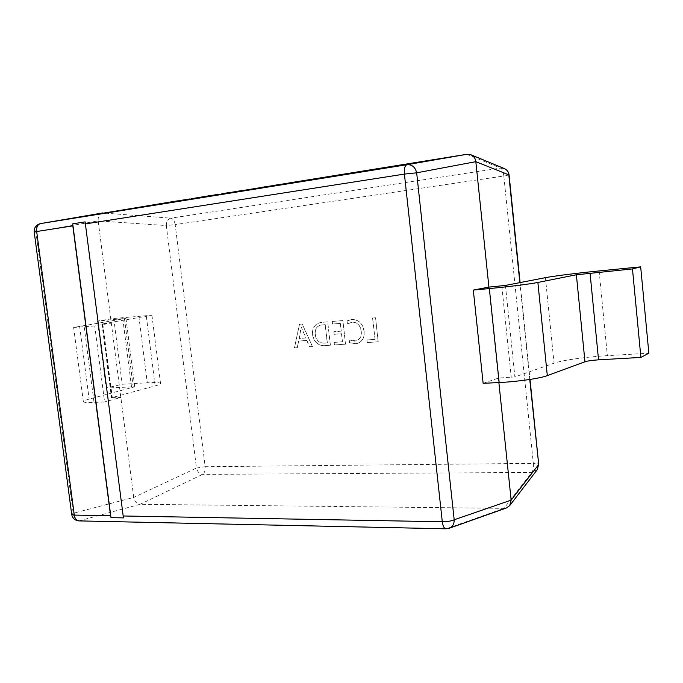 <?xml version="1.0" encoding="UTF-8"?>
<svg xmlns="http://www.w3.org/2000/svg" width="683" height="683" viewBox="0 0 683 683"><rect width="100%" height="100%" fill="white"/><g stroke="black" fill="none" stroke-linecap="round" stroke-linejoin="round"><path stroke-width="0.51" stroke-dasharray="3.42 2.56" d="M349.235 340.032L349.525 342.618L355.493 343.711L357.448 343.404C362.528 341.509 364.756 337.453 364.116 331.238C362.869 323.494 358.797 319.576 351.899 319.49L347.049 320.848L347.416 324.024L352.172 322.094C357.405 322.256 360.428 325.313 361.239 331.264C361.802 336.156 360.112 339.374 356.159 340.919L349.124 340.057L349.525 342.618M324.826 345.658L330.401 345.248L327.72 321.838L320.353 322.564C314.812 324.084 312.233 328.079 312.609 334.559C314.001 342.055 318.073 345.76 324.826 345.658L330.401 345.248M299.53 324.246L294.458 347.869L297.361 347.656L298.625 341.056L306.889 340.433L309.561 346.768L312.507 346.554L302.219 324.015L299.419 324.271L294.458 347.869M334.132 342.388L334.431 344.958L345.581 344.147L342.892 320.549L332.245 321.454L332.536 324.032L340.39 323.375L341.269 331.135L333.927 331.725L334.226 334.303L341.568 333.722L342.482 341.765L334.021 342.414L334.431 344.958M366.933 339.946L367.232 342.567L378.237 341.765L375.556 317.766L372.662 318.005L375.044 339.349L366.822 339.972L367.232 342.567M498.88 382.557L488.917 287.099M78.997 520.898L140.058 504.293L503.96 508.357L446.597 528.668L79.902 520.796C76.154 520.335 73.918 517.834 73.209 513.283L35.917 232.16C35.405 227.55 36.933 224.69 40.502 223.597M34.218 232.083L98.156 220.891L133.723 497.412L73.209 513.283L71.698 514.419M293.81 182.165L268.65 186.22M259.881 187.629L242.875 190.369M231.008 192.282L223.324 193.52M221.762 193.767L198.147 197.575M196.815 197.788L189.396 199.231M188.056 199.197L165.901 202.766M483.137 383.325L498.419 378.092L514.897 376.914L554.05 363.194C562.28 360.231 586.176 356.868 607.366 355.655L648.85 353.205M94.732 325.919L73.636 327.464L125.979 318.372L97.498 321.027L113.771 318.483L151.925 315.239L102.382 323.879L111.303 323.119L94.732 325.919L104.584 401.928L94.041 402.449C87.159 402.757 83.599 402.483 83.36 401.638C83.377 400.989 85.307 400.144 89.14 399.12L134.713 386.783L106.172 388.046L122.214 384.264L147.28 382.787C155.715 382.309 160.129 382.548 160.531 383.496C160.548 384.102 158.755 384.905 155.135 385.895L111.918 397.643L120.865 397.455L104.584 401.928M113.771 318.483L122.214 384.264M97.498 321.027L106.172 388.046M506.521 507.939L503.96 508.357L531.809 472.44C533.141 470.758 533.645 467.735 533.329 463.373L205.165 466.72L175.189 224.596L503.823 176.018L533.329 463.373C536.65 463.373 538.443 463.706 538.708 464.38M102.604 212.959C99.428 214.001 97.942 216.639 98.156 220.891L166.311 225.561L196.456 468.034L205.165 466.72C205.429 470.416 204.559 472.969 202.544 474.395L140.058 504.293C136.711 503.815 134.594 501.527 133.723 497.412L196.456 468.034C197.447 471.816 199.479 473.934 202.544 474.395L531.809 472.44L537.197 469.759M466.83 154.298L500.511 168.086L504.353 168.573M509.083 174.933L503.823 176.018C503.234 171.561 502.133 168.923 500.511 168.086L170.767 218.167C173.064 218.722 174.541 220.865 175.189 224.596L166.311 225.561C166.336 221.531 167.822 219.064 170.767 218.167L102.689 212.951M123.435 517.885L85.119 221.881M294.347 347.895L297.361 347.656M297.25 347.69L298.625 341.056M298.505 341.09L306.889 340.433M306.769 340.458L309.561 346.768M309.442 346.793L312.507 346.554M312.396 346.58L302.219 324.015M302.099 324.041L299.419 324.271M305.796 337.974L299.103 338.495L301.169 326.961L305.916 337.948L299.222 338.461L301.22 326.944L305.916 337.948M330.29 345.274L327.72 321.838M327.601 321.864L321.924 322.333M321.813 322.359L320.242 322.589C314.701 324.109 312.114 328.105 312.498 334.585L312.609 334.559M312.498 334.585C313.89 342.089 317.962 345.786 324.715 345.683M315.222 334.439C314.701 329.411 316.562 326.303 320.797 325.117L325.142 324.673L327.242 342.917L324.331 343.131C319.132 343.225 316.092 340.33 315.222 334.439L315.333 334.414C314.812 329.385 316.673 326.278 320.916 325.091L325.253 324.647L327.353 342.892L324.442 343.105C319.243 343.199 316.203 340.305 315.333 334.414M334.311 344.983L345.581 344.147M345.47 344.172L342.892 320.549M342.781 320.575L332.245 321.454M332.134 321.48L332.536 324.032M332.425 324.058L340.39 323.375M340.271 323.401L341.269 331.135M341.159 331.161L333.927 331.725M333.816 331.75L334.226 334.303M334.115 334.329L341.568 333.722M341.457 333.748L342.482 341.765M342.371 341.79L334.021 342.414M349.414 342.653L355.493 343.711M355.382 343.737L357.337 343.429C362.425 341.534 364.645 337.479 364.005 331.264L364.116 331.238M364.005 331.264C362.758 323.52 358.686 319.601 351.788 319.507L351.899 319.49M351.788 319.507L347.049 320.848M346.938 320.873L347.416 324.024M347.305 324.049L352.172 322.094M352.061 322.12C357.294 322.282 360.317 325.339 361.128 331.289L361.239 331.264M361.128 331.289C361.7 336.181 360.001 339.4 356.048 340.954L354.801 341.141M354.699 341.167L349.124 340.057M367.121 342.593L378.237 341.765M378.126 341.79L375.556 317.766M375.445 317.783L372.662 318.005M372.551 318.03L375.044 339.349M374.941 339.374L366.822 339.972M211.064 195.611L215.179 195.236L207.53 196.55M217.792 194.8L211.107 195.876M201.587 197.003L199.769 197.72L205.959 196.73L183.531 200.409M207.521 196.482L200.836 197.532M183.531 200.384L173.73 201.963M178.459 201.212L187.116 199.752L178.408 200.947M173.678 201.647L179.04 201.033L163.843 203.577M166.712 203.099L172.236 202.168L166.661 202.825M224.263 193.34L228.489 192.947L217.783 194.749M230.956 192.538L224.306 193.605M212.737 195.244L217.425 194.766L212.746 195.338M220.131 194.279L216.357 194.894L220.088 194.015M216.511 194.894L219.858 194.339L214.249 195.261L216.468 194.629M212.259 195.312L202.185 197.233L212.293 195.551M192.401 198.616L201.63 197.267M200.828 197.447L192.427 198.804M188.098 199.436L172.534 202.006L188.056 199.214M177.136 201.28L185.58 199.846L177.093 201.015M163.818 203.432L162.913 203.577M165.704 203.107L171.091 202.202L165.662 202.851M294.655 182.335L230.982 192.674M234.021 192.222L234.542 192.145L234.03 192.247M276.393 185.272L282.882 184.188L276.393 185.272M529.76 379.475L519.848 282.625M84.197 326.918L94.041 402.449M102.791 323.93L112.345 397.89M138.811 316.024L147.28 382.787M122.778 318.56L131.477 386.595M124.494 318.696L133.27 387.406M79.604 326.15L89.14 399.12M102.382 323.879L111.918 397.643M146.367 316.485L155.135 385.895M501.792 285.878L511.268 377.426M599.128 270.938L607.366 355.655M545.435 277.665L554.05 363.194M505.446 285.417L514.897 376.914M445.939 528.804L446.597 528.668M125.979 318.372L134.713 386.783M73.636 327.464L83.36 401.638M101.955 323.973L111.5 397.83M151.925 315.239L160.531 383.496M520.096 282.574L530.017 379.441"/><path stroke-width="1.02" d="M72.816 225.877L110.578 515.75L110.996 517.646L123.435 517.885L85.119 221.881L72.731 223.836L72.816 225.877L36.677 231.52L74.276 515.093L110.578 515.75M473.31 290.087L489.344 288.567L499.153 382.54L483.137 383.325L473.31 290.087L488.917 287.099L475.829 161.675L416.664 172.816L454.186 519.772C454.255 523.998 452.598 526.832 449.209 528.275L446.597 528.668M123.017 515.981L442.285 521.761C447.356 521.727 451.326 521.069 454.186 519.772L511.149 500.127L498.88 382.557M165.901 202.766L40.587 223.58C37.667 224.459 36.37 227.106 36.677 231.52L34.218 232.083C34.03 227.593 36.131 224.758 40.528 223.589L407.034 164.697L466.83 154.298L293.81 182.165M268.65 186.22L259.881 187.654M242.875 190.369L231.025 192.375M223.324 193.52L221.762 193.784M198.147 197.575L196.815 197.788M189.353 198.975L188.056 199.214M488.917 287.099L505.446 285.417L545.435 277.665C553.845 276.017 577.912 273.004 599.128 270.938L640.68 266.865L648.85 353.205L640.893 357.414L598.539 359.839C592.289 360.257 587.756 360.897 584.964 361.759L547.314 375.633C540.091 378.425 517.398 381.695 499.153 382.54M489.344 288.567C507.614 286.86 530.486 283.974 537.88 282.455L576.375 274.771L632.475 268.923L640.68 266.865M632.475 268.923L640.893 357.414M509.697 505.625L537.197 469.759L538.494 464.773L511.149 500.127L509.697 505.625L506.521 507.939L449.235 528.266M34.218 232.083L71.698 514.419C72.518 518.363 74.951 520.514 78.997 520.898L445.939 528.804C444.104 528.488 442.883 526.141 442.285 521.761L404.413 174.088C404.02 168.675 404.899 165.542 407.034 164.697C412.088 164.458 415.298 167.173 416.664 172.816L404.413 174.088L85.213 223.939M40.536 223.589L102.689 212.951M466.83 154.298L470.911 154.768C473.84 156.245 475.479 158.541 475.829 161.675L509.083 174.933L520.096 282.574M509.083 174.933C508.673 171.945 507.093 169.828 504.353 168.573C506.982 169.777 508.468 171.877 508.818 174.857L519.848 282.625M72.731 223.836L110.996 517.646M210.082 195.773L217.749 194.535L210.099 195.825M207.487 196.277L217.749 194.535M199.726 197.447L207.982 196.115L199.735 197.507M192.64 198.659L207.521 196.482M190.992 198.847L198.651 197.609L190.992 198.881M183.488 200.136L192.683 198.907M189.652 199.052L173.678 201.698L189.652 199.094M180.278 200.64L187.065 199.479L180.278 200.64M173.678 201.698L183.531 200.384M168.103 202.527L178.997 200.768L168.103 202.527M172.184 201.903L165.798 202.971L172.184 201.903M163.792 203.303L173.721 201.929M223.315 193.502L231.008 192.256L223.324 193.528M217.783 194.749L230.956 192.538M218.347 194.322L214.197 194.996L218.347 194.322M206.71 196.2L213.335 195.107L206.71 196.217M193.972 198.283L209.211 195.739L193.981 198.36M178.912 200.725L185.528 199.59L178.912 200.725M167.07 202.552L177.682 200.845L167.07 202.552M171.04 201.946L164.816 202.988L171.04 201.946M162.861 203.321L163.818 203.432M280.73 184.239L274.259 185.324L280.739 184.273M230.931 192.401L234.021 192.222M233.979 191.974L294.612 182.062M537.197 469.759L538.708 464.38L529.76 379.475M537.88 282.455L547.314 375.633M576.375 274.771L584.964 361.759M590.052 273.055L598.539 359.839M78.997 520.898C76.496 520.617 74.925 518.687 74.276 515.093L71.698 514.419M445.939 528.804L449.209 528.275M530.017 379.441L538.708 464.38M504.353 168.573L470.911 154.768"/></g></svg>
